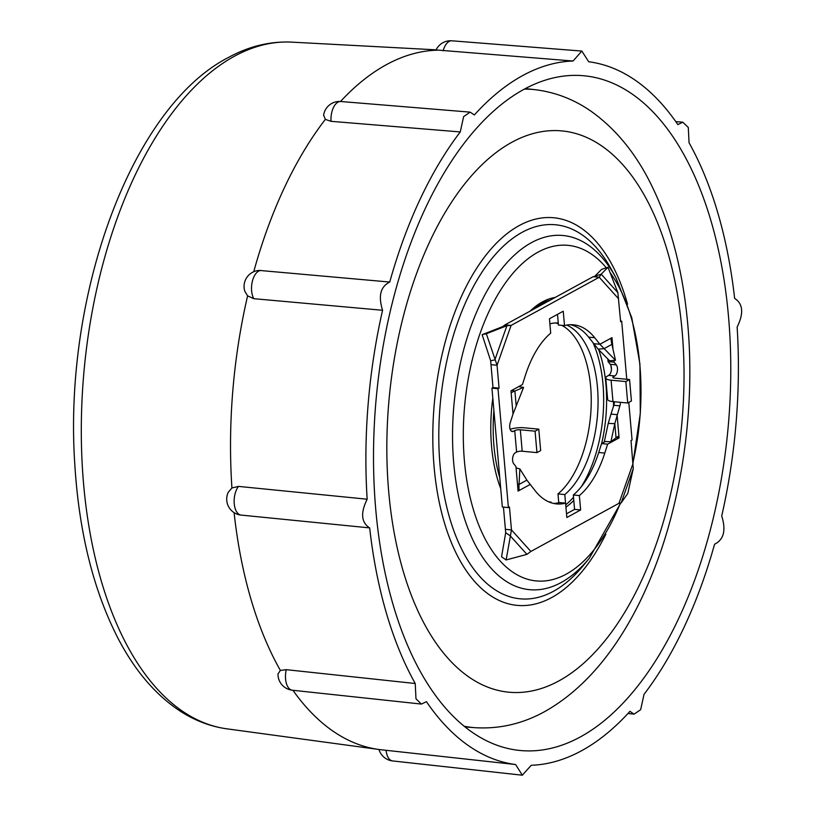 <?xml version="1.0" encoding="UTF-8"?>
<svg xmlns="http://www.w3.org/2000/svg" width="816" height="816" viewBox="0 0 816 816"><rect width="100%" height="100%" fill="white"/><g stroke="black" fill="none" stroke-linecap="round" stroke-linejoin="round"><path stroke-width="1.22" d="M606.319 267.811A168.535 87.812 95.4 0 0 538.06 252.134A168.535 87.812 95.4 0 0 464.426 461.091A168.535 87.812 95.4 0 0 566.233 574.148A168.535 87.812 95.4 0 0 620.364 503.115M632.941 462.601A168.535 87.812 95.4 0 0 610.072 272.615M500.718 488.59A116.433 60.67 -84.6 0 1 491.548 446.26A116.433 60.67 -84.6 0 1 492.813 398.228M530.114 311.141A116.433 60.67 -84.6 0 1 555.135 297.463M610.929 365.588A116.433 60.67 -84.6 0 1 611.439 368.822M231.928 487.968L228.194 492.374A16.065 16.065 0 0 0 240.516 515.029L369.668 527.901A353.328 184.09 95.4 0 0 415.232 683.512L415.976 698.771L421.403 704.075L426.452 701.699A353.328 184.09 95.4 0 0 515.61 764.531L522.322 775.2L531.247 765.275A353.328 184.09 95.4 0 0 629.942 711.328L634.052 714.153L640.642 709.706L644.028 694.345A353.328 184.09 95.4 0 0 714.561 544.231C723.812 539.672 726.199 530.257 721.711 516.008A353.328 184.09 95.4 0 0 737.134 327.063C743.906 313.344 743.07 303.787 734.624 298.381A353.328 184.09 95.4 0 0 689.061 142.769L688.286 127.449L682.788 122.196L677.841 124.593A353.328 184.09 95.4 0 0 588.683 61.751L581.849 51.071L451.85 40.8A16.065 16.065 0 0 0 436.07 49.939L573.046 61.016A353.328 184.09 95.4 0 0 474.351 114.954L470.138 112.129L463.621 116.637L460.265 131.937A353.328 184.09 95.4 0 0 389.742 282.05L259.355 270.422A16.065 16.065 0 0 0 244.769 291.169L247.605 295.871L253.807 298.687L382.582 310.274A353.328 184.09 95.4 0 0 367.159 499.219L238.486 486.397L231.928 487.968A351.227 182.988 -84.6 0 1 247.605 295.871M369.668 527.901C361.223 522.505 360.386 512.938 367.159 499.219M382.582 310.274C378.094 296.024 380.48 286.61 389.742 282.05M573.046 61.016L581.849 51.071M580.472 736.868A338.864 176.552 95.4 0 0 730.779 371.331A338.864 176.552 95.4 0 0 582.614 75.653A338.864 176.552 95.4 0 0 523.821 89.413A338.864 176.552 95.4 0 0 373.524 452.278A338.864 176.552 95.4 0 0 518.874 750.363A338.864 176.552 95.4 0 0 580.472 736.868M515.61 764.531L380.511 749.69A351.227 182.988 -84.6 0 1 378.767 749.465A351.227 182.988 -84.6 0 1 292.944 690.295M415.232 683.512L286.263 669.671L280.378 670.426A351.227 182.988 -84.6 0 1 234.09 512.632M253.735 271.738A351.227 182.988 -84.6 0 1 325.36 119.381L331.031 121.329L460.265 131.937M437.621 50.184A351.227 182.988 95.4 0 0 386.315 64.719A351.227 182.988 -84.6 0 0 340.486 101.49M323.626 115.158L325.36 119.381M280.378 670.426L278.001 673.975M555.502 322.963A90.341 47.063 -84.6 0 1 558.328 323.809M561.775 325.339A90.341 47.063 -84.6 0 1 591.202 404.44A90.341 47.063 -84.6 0 1 557.981 493.935L558.756 502.738M551.065 502.748L551.014 502.115L548.913 501.922M566.763 325.094A90.341 47.063 -84.6 0 1 598.057 403.226A90.341 47.063 -84.6 0 1 564.805 494.578L565.549 503.125M551.014 502.115A90.341 47.063 -84.6 0 1 550.015 502.37M549.892 323.84A90.341 47.063 -84.6 0 1 558.256 322.993M564.805 494.578L557.981 493.935M565.723 504.818A100.96 52.601 95.4 0 0 573.505 497.25M581.227 486.826A100.96 52.601 95.4 0 0 602.993 384.265A100.96 52.601 -84.6 0 0 593.028 342.669M565.927 507.154A100.96 52.601 95.4 0 0 573.781 500.422M601.637 443.557A100.96 52.601 95.4 0 0 605.941 384.54A100.96 52.601 -84.6 0 0 598.658 349.666M493.894 410.53A114.22 59.507 -84.6 0 0 493.935 445.75A114.22 59.507 95.4 0 0 499.78 477.809M613.448 406.419A114.22 59.507 95.4 0 0 613.581 401.676M610.837 365.354A114.22 59.507 -84.6 0 1 611.439 369.016M531.787 310.223A114.22 59.507 -84.6 0 1 550.229 300.145M626.77 379.277L621.68 321.137L620.619 321.708L617.865 292.669L607.991 267.26L601.208 274.166L599.209 277.267L511.091 325.421L506.92 325.696L486.336 333.744L482.134 334.662L490.661 360.794L490.987 364.681L497.056 365.252L499.066 388.151L497.995 388.732L508.399 507.583L509.459 507.011L511.459 529.9L506.134 559.949L501.565 556.787L505.696 532.705L510.265 535.867L526.922 554.37L530.869 551.453L618.987 503.299L621.211 502.84L627.779 493.466L633.257 468.649L631.013 440.569L632.074 439.987L628.789 402.421M526.881 480.145L519.874 468.935L519.027 484.429L526.881 480.145L535.378 491.008A89.944 46.869 -84.6 0 0 556.573 503.911A89.944 46.869 -84.6 0 0 565.57 503.125L566.834 517.507L580.635 509.959L579.37 495.577L573.311 495.006A89.944 46.869 95.4 0 0 598.72 452.503L601.565 443.588L605.339 441.527M620.405 402.319A6.12 3.193 95.4 0 1 619.885 405.848L614.795 423.647L610.919 441.742L616.039 437.804A40.79 11.567 175 0 1 618.926 435.948L619.099 437.896L607.634 444.159L604.789 453.074A89.944 46.869 -84.6 0 1 579.37 495.577M613.989 360.417L614.142 362.171L616.294 364.874A6.12 3.193 95.4 0 1 617.396 370.872A6.12 3.193 95.4 0 1 614.795 375.941L613.469 376.666A4.08 1.153 -5 0 0 612.867 377.349A4.08 1.153 -5 0 0 614.805 378.155L629.554 379.542L625.841 381.572L627.718 403.012L612.969 401.615A11.22 3.182 175 0 1 607.634 399.401L605.758 377.971A11.22 3.182 -5 0 0 611.092 380.185L625.841 381.572M518.017 490.385L519.139 490.487L518.078 491.069L515.936 466.548L513.774 463.845A6.12 3.193 95.4 0 1 512.672 457.847A6.12 3.193 95.4 0 1 515.284 452.778L516.61 452.054A4.08 1.153 175 0 1 522.199 451.228L536.948 452.615L535.072 431.185L520.322 429.787A4.08 1.153 -5 0 0 514.733 430.624L513.407 431.348A6.12 3.193 95.4 0 1 512.326 431.593A6.12 3.193 95.4 0 1 510.194 422.872L513.009 414.059L510.979 390.823L522.444 384.56L525.29 375.646A89.944 46.869 95.4 0 1 550.698 333.142L549.443 318.76L563.244 311.212L564.499 325.594A89.944 46.869 95.4 0 1 573.495 324.809A89.944 46.869 95.4 0 1 594.691 337.712L599.903 344.26L615.488 360.284L611.898 344.372A40.79 32.844 61.3 0 1 610.939 338.232L612 337.651L613.02 349.37M607.991 267.26L601.565 269.392L594.782 276.287L601.208 274.166L617.865 292.669M618.61 298.819L599.209 277.267L593.14 276.695L594.966 276.226M593.14 276.695L505.022 324.85L511.091 325.421L497.056 365.252L486.336 333.744M505.022 324.85L502.707 326.614L506.92 325.696L494.863 359.887L490.661 360.794M502.707 326.614L482.134 334.662M490.987 364.681L492.997 387.58L491.936 388.151L502.33 507.011L508.399 507.583M503.452 507.124L505.696 532.705M553.564 503.431A89.944 46.869 95.4 0 0 559.511 502.554L565.57 503.125M557.501 314.354L558.44 325.023L564.499 325.594M594.691 337.712L588.632 337.141A89.944 46.869 95.4 0 0 570.445 324.717M588.632 337.141L593.834 343.689L599.903 344.26L610.939 338.232M607.849 359.02L608.073 361.6L610.235 364.303A6.12 3.193 95.4 0 1 611.337 370.301A6.12 3.193 95.4 0 1 608.726 375.36L607.4 376.094A11.22 3.182 -5 0 0 605.758 377.971M619.885 405.848L613.816 405.277A6.12 3.193 95.4 0 0 614.336 401.747M613.816 405.277L611 414.089L617.069 414.661L618.926 435.948M566.508 513.794L574.566 509.388L573.311 495.006M621.68 321.137L620.558 321.025M506.134 559.949L526.922 554.37M505.4 529.329L511.459 529.9L530.869 551.453M497.995 388.732L491.936 388.151M499.066 388.151L492.997 387.58M580.635 509.959L574.566 509.388M607.634 444.159L601.565 443.588M619.099 437.896L616.264 437.631M610.919 441.742L604.35 441.497L608.226 423.402L614.795 423.647L616.039 437.804M611 414.089L608.226 423.402M629.554 379.542L631.431 400.982L627.718 403.012M614.142 362.171L608.073 361.6M615.488 360.284L609.583 360.784L598.148 349.156L604.054 348.656L611.898 344.372M593.834 343.689L598.148 349.156M511.142 392.771A40.79 11.567 175 0 1 514.896 390.997L523.576 387.396L518.701 386.6M513.009 414.059L523.576 387.396M535.072 431.185L538.784 429.155L524.035 427.757A11.22 3.182 -5 0 0 510.163 429.379M536.948 452.615L540.661 450.585L538.784 429.155M517.456 484.01L519.027 484.429A40.79 32.844 -118.7 0 0 519.139 490.487L530.176 484.459M519.874 468.935L516.049 467.905M464.161 726.22A320.433 166.943 95.4 0 0 474.881 727.678C499.249 729.198 522.526 723.833 544.721 711.583C593.14 684.461 628.055 633.257 651.25 576.494C683.033 499.657 696.283 401.89 686.878 315.476C681.697 266.679 670.12 223.706 652.147 186.558C636.623 154.397 616.345 129.356 591.325 111.445C574.148 99.43 555.421 92.188 535.153 89.699A320.433 166.943 95.4 0 0 524.341 89.128M558.991 680.86A281.887 146.87 95.4 0 0 682.156 331.378A281.887 146.87 95.4 0 0 511.867 142.27A281.887 146.87 95.4 0 0 388.712 491.752A281.887 146.87 95.4 0 0 558.991 680.86M605.849 534.235A194.667 101.429 -84.6 0 1 551.698 597.536A194.667 101.429 -84.6 0 1 434.102 466.946A194.667 101.429 -84.6 0 1 519.16 225.593A194.667 101.429 -84.6 0 1 627.575 304.246M522.128 232.325A187.853 97.879 -84.6 0 1 611.306 269.27L615.876 277.644A177.878 92.677 95.4 0 0 531.44 242.658A177.878 92.677 95.4 0 0 453.727 463.192A177.878 92.677 95.4 0 0 561.173 582.522A177.878 92.677 95.4 0 0 589.376 558.185L583.307 565.549A187.853 97.879 -84.6 0 1 553.534 591.253A187.853 97.879 -84.6 0 1 440.048 465.232A187.853 97.879 -84.6 0 1 522.128 232.325M522.322 775.2L392.649 760.94A16.065 8.364 -83.7 0 1 386.06 750.281M226.889 728.831C210.416 726.526 194.82 720.61 180.101 711.073C155.754 695.018 135.211 671.068 118.493 639.224C93.442 590.764 78.856 532.052 74.725 463.07C63.628 294.862 131.223 107.62 228.072 57.661C248.798 46.298 270.035 41.116 291.771 42.136A344.954 179.724 95.4 0 0 234.314 56.294A344.954 179.724 95.4 0 0 81.335 423.402A344.954 179.724 95.4 0 0 226.889 728.831L378.767 749.465M278.001 673.873A16.065 16.065 0 0 0 292.342 690.224A16.065 8.466 -83.9 0 1 286.263 669.671M443.17 50.755A16.065 8.374 -85.5 0 1 451.85 40.8M331.031 121.329A16.065 8.476 -85.3 0 1 340.823 101.51A16.065 16.065 0 0 0 323.605 115.27M253.807 298.687A16.065 8.537 -84.9 0 1 252.399 281.132A16.065 8.537 -84.9 0 1 260.967 270.453M240.995 515.08A16.065 8.537 -84.3 0 1 234.233 503.676A16.065 8.537 -84.3 0 1 238.486 486.397M618.987 503.299L633.022 463.468M613.469 376.666L613.571 377.92M516.61 452.054L514.733 430.624M621.211 502.84L633.257 468.649M604.789 453.074L598.72 452.503M611.092 380.185L612.969 401.615M614.795 375.941L608.726 375.36M616.294 364.874L610.235 364.303M511.632 390.466L514.896 390.997L516.13 405.154M513.407 431.348L511.295 431.154M522.199 451.228L520.322 429.787M535.153 89.699L525.382 88.577M474.881 727.678L465.079 726.954M589.376 558.185L620.731 503.033M632.971 462.988L640.295 413.59L639.928 364.038L631.778 317.771L615.876 277.644M378.991 749.496A16.065 16.065 0 0 0 392.649 760.94M421.148 704.045L292.342 690.224M291.771 42.136L436.121 49.837M633.797 714.112L627.963 713.49M682.492 122.176L675.791 121.635M469.853 112.108L340.823 101.51"/></g></svg>

